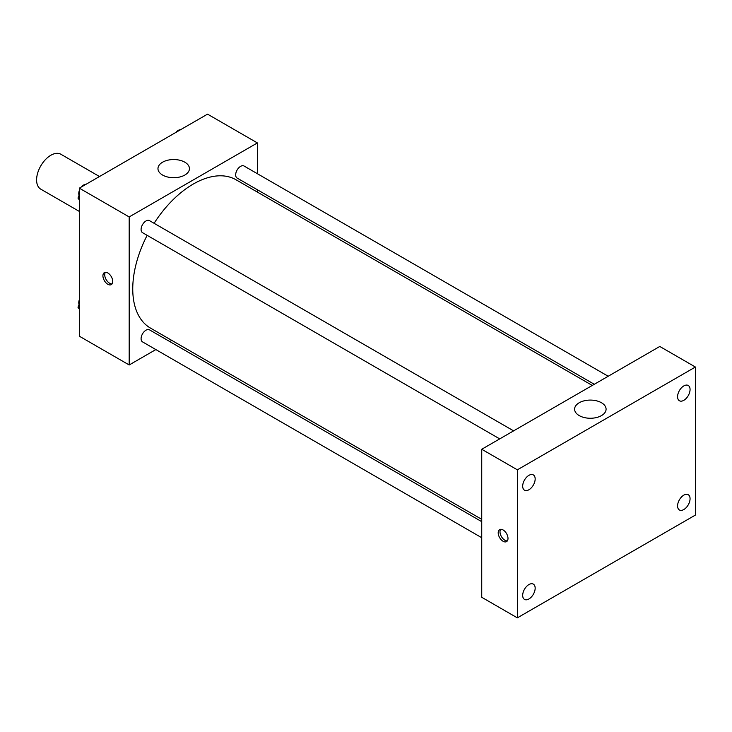 <?xml version="1.0" encoding="UTF-8"?>
<svg xmlns="http://www.w3.org/2000/svg" width="732" height="732" viewBox="0 0 732 732"><rect width="100%" height="100%" fill="white"/><g stroke="black" fill="none" stroke-linecap="round" stroke-linejoin="round"><path stroke-width="1.1" d="M99.479 176.531L60.921 154.269A20.148 11.63 120 0 0 45.393 159.658A20.148 11.63 120 0 0 36.6 179.935A20.148 11.63 120 0 0 40.772 189.158L79.331 211.42M155.852 349.576L129.189 364.975L79.331 336.189L79.331 188.161L207.531 114.146L257.389 142.923L257.389 173.722M171.773 340.389L169.751 341.551M147.15 235.338A85.617 49.428 120 0 0 132.748 288.902A85.617 49.428 120 0 0 150.481 328.092L481.738 519.345M592.279 385.444L236.097 179.807A85.617 49.428 120 0 0 154.095 223.297M257.389 189.771L257.389 192.095M129.189 364.975L129.189 216.937L257.389 142.923M608.191 376.257L244.058 166.018A6.954 4.017 120 0 0 238.696 167.884A6.954 4.017 120 0 0 235.667 174.875A6.954 4.017 120 0 0 237.104 178.059L594.293 384.282M481.738 521.669L149.474 329.839A6.954 4.017 120 0 0 144.113 331.706A6.954 4.017 120 0 0 141.084 338.696A6.954 4.017 120 0 0 142.52 341.881L481.738 537.718M499.709 438.889L142.52 232.666A6.954 4.017 -60 0 1 142.52 224.642A6.954 4.017 -60 0 1 149.474 220.625L513.608 430.864M129.189 216.937L79.331 188.161M162.577 175.049A15.738 9.086 180 0 1 157.966 168.625A15.738 9.086 180 0 1 173.704 159.539A15.738 9.086 180 0 1 189.442 168.625A15.738 9.086 180 0 1 179.724 177.016A15.738 9.086 180 0 1 162.577 175.049M112.719 281.445A6.927 3.999 60 0 1 111.282 284.62A6.927 3.999 60 0 1 104.356 280.621A6.927 3.999 60 0 1 104.356 272.624A6.927 3.999 60 0 1 109.699 274.482A6.927 3.999 60 0 1 112.719 281.445M112.06 283.897A6.927 3.999 60 0 1 106.158 279.587A6.927 3.999 60 0 1 105.371 272.313M481.738 597.294L481.738 449.265L659.788 346.465L695.4 367.025L695.4 515.063L517.35 617.854L481.738 597.294M517.35 617.854L517.35 469.825L481.738 449.265M507.999 538.441A6.927 3.999 60 0 1 506.562 541.616A6.927 3.999 60 0 1 499.636 537.617A6.927 3.999 60 0 1 499.636 529.62A6.927 3.999 60 0 1 504.979 531.478A6.927 3.999 60 0 1 507.999 538.441M517.35 469.825L695.4 367.025M601.475 415.602A15.738 9.086 180 0 1 584.328 417.569A15.738 9.086 180 0 1 574.611 409.179A15.738 9.086 180 0 1 590.349 400.084A15.738 9.086 180 0 1 606.087 409.179A15.738 9.086 180 0 1 601.475 415.602M683.825 385.91A8.821 5.097 120 0 0 677.585 396.717A8.821 5.097 120 0 0 679.415 400.761A8.821 5.097 120 0 0 688.236 395.664A8.821 5.097 120 0 0 688.236 385.48A8.821 5.097 120 0 0 683.825 385.91M528.916 475.352A8.821 5.097 120 0 0 522.685 486.158A8.821 5.097 120 0 0 524.505 490.193A8.821 5.097 120 0 0 533.335 485.096A8.821 5.097 120 0 0 533.335 474.912A8.821 5.097 120 0 0 528.916 475.352M528.916 584.566A8.821 5.097 120 0 0 522.685 595.372A8.821 5.097 120 0 0 524.505 599.407A8.821 5.097 120 0 0 533.335 594.311A8.821 5.097 120 0 0 533.335 584.127A8.821 5.097 120 0 0 528.916 584.566M683.825 495.125A8.821 5.097 120 0 0 677.585 505.931A8.821 5.097 120 0 0 679.415 509.975A8.821 5.097 120 0 0 688.236 504.879A8.821 5.097 120 0 0 688.236 494.695A8.821 5.097 120 0 0 683.825 495.125M507.34 540.893A6.927 3.999 60 0 1 501.438 536.583A6.927 3.999 60 0 1 500.651 529.309M79.331 199.982L77.985 198.061L79.331 194.593M82.551 186.303L91.976 180.859M79.331 198.839L77.985 198.061M79.331 190.521A6.954 4.017 120 0 0 78.763 193.504A6.954 4.017 120 0 0 79.065 195.288M85.763 184.327A6.954 4.017 120 0 0 81.38 186.971M177.135 131.696L186.55 126.252M180.346 129.72A6.954 4.017 120 0 0 175.964 132.364M79.331 309.197L77.985 307.275L79.331 303.807M79.331 308.053L77.985 307.275M79.331 299.736A6.954 4.017 120 0 0 78.763 302.719A6.954 4.017 120 0 0 79.065 304.503"/></g></svg>
